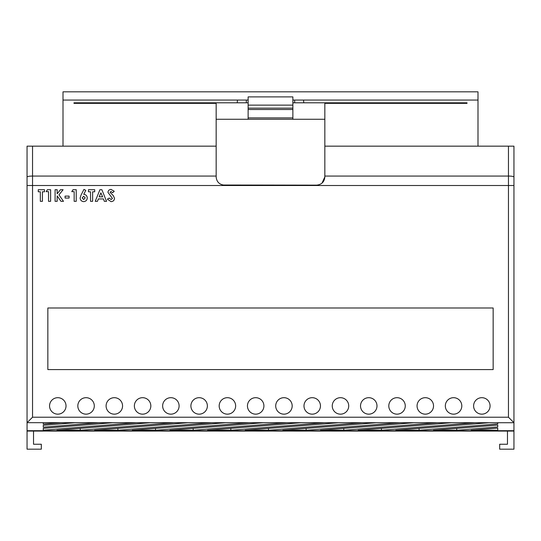 <?xml version="1.0" encoding="UTF-8"?>
<svg xmlns="http://www.w3.org/2000/svg" width="541" height="541" viewBox="0 0 541 541"><rect width="100%" height="100%" fill="white"/><g stroke="black" fill="none" stroke-linecap="round" stroke-linejoin="round"><path stroke-width="0.81" d="M473.605 405.919A8.237 8.237 0 0 0 481.835 414.156A8.237 8.237 0 0 0 490.072 405.919A8.237 8.237 0 0 0 481.835 397.689A8.237 8.237 0 0 0 473.605 405.919M445.331 405.919A8.237 8.237 0 0 0 453.568 414.156A8.237 8.237 0 0 0 461.804 405.919A8.237 8.237 0 0 0 453.568 397.689A8.237 8.237 0 0 0 445.331 405.919M417.064 405.919A8.237 8.237 0 0 0 425.3 414.156A8.237 8.237 0 0 0 433.53 405.919A8.237 8.237 0 0 0 425.3 397.689A8.237 8.237 0 0 0 417.064 405.919M388.796 405.919A8.237 8.237 0 0 0 397.026 414.156A8.237 8.237 0 0 0 405.263 405.919A8.237 8.237 0 0 0 397.026 397.689A8.237 8.237 0 0 0 388.796 405.919M360.522 405.919A8.237 8.237 0 0 0 368.759 414.156A8.237 8.237 0 0 0 376.989 405.919A8.237 8.237 0 0 0 368.759 397.689A8.237 8.237 0 0 0 360.522 405.919M332.255 405.919A8.237 8.237 0 0 0 340.485 414.156A8.237 8.237 0 0 0 348.722 405.919A8.237 8.237 0 0 0 340.485 397.689A8.237 8.237 0 0 0 332.255 405.919M303.988 405.919A8.237 8.237 0 0 0 312.218 414.156A8.237 8.237 0 0 0 320.455 405.919A8.237 8.237 0 0 0 312.218 397.689A8.237 8.237 0 0 0 303.988 405.919M275.714 405.919A8.237 8.237 0 0 0 283.951 414.156A8.237 8.237 0 0 0 292.181 405.919A8.237 8.237 0 0 0 283.951 397.689A8.237 8.237 0 0 0 275.714 405.919M247.447 405.919A8.237 8.237 0 0 0 255.677 414.156A8.237 8.237 0 0 0 263.913 405.919A8.237 8.237 0 0 0 255.677 397.689A8.237 8.237 0 0 0 247.447 405.919M219.173 405.919A8.237 8.237 0 0 0 227.409 414.156A8.237 8.237 0 0 0 235.646 405.919A8.237 8.237 0 0 0 227.409 397.689A8.237 8.237 0 0 0 219.173 405.919M190.905 405.919A8.237 8.237 0 0 0 199.142 414.156A8.237 8.237 0 0 0 207.372 405.919A8.237 8.237 0 0 0 199.142 397.689A8.237 8.237 0 0 0 190.905 405.919M162.638 405.919A8.237 8.237 0 0 0 170.868 414.156A8.237 8.237 0 0 0 179.105 405.919A8.237 8.237 0 0 0 170.868 397.689A8.237 8.237 0 0 0 162.638 405.919M134.364 405.919A8.237 8.237 0 0 0 142.601 414.156A8.237 8.237 0 0 0 150.831 405.919A8.237 8.237 0 0 0 142.601 397.689A8.237 8.237 0 0 0 134.364 405.919M106.097 405.919A8.237 8.237 0 0 0 114.327 414.156A8.237 8.237 0 0 0 122.564 405.919A8.237 8.237 0 0 0 114.327 397.689A8.237 8.237 0 0 0 106.097 405.919M77.823 405.919A8.237 8.237 0 0 0 86.06 414.156A8.237 8.237 0 0 0 94.296 405.919A8.237 8.237 0 0 0 86.06 397.689A8.237 8.237 0 0 0 77.823 405.919M49.556 405.919A8.237 8.237 0 0 0 57.792 414.156A8.237 8.237 0 0 0 66.022 405.919A8.237 8.237 0 0 0 57.792 397.689A8.237 8.237 0 0 0 49.556 405.919M497.754 425.07L497.754 426.95L456.732 430.264L433.442 430.264L497.754 425.07L497.754 426.95M451.458 422.731L474.748 422.731L381.432 430.264L358.142 430.264L451.458 422.731M376.157 422.731L399.447 422.731L306.132 430.264L282.842 430.264L376.157 422.731M286.493 422.731L193.178 430.264L169.888 430.264L263.203 422.731L286.493 422.731M132.234 430.264L155.524 430.264L248.846 422.731L225.556 422.731L132.234 430.264M150.256 422.731L173.546 422.731L80.224 430.264L56.933 430.264L150.256 422.731M43.246 428.33L43.246 430.21L135.892 422.731L112.602 422.731L43.246 428.33L43.246 430.21M43.246 425.287L43.246 427.174L98.239 422.731L74.956 422.731L43.246 425.287L43.246 427.174M322.03 183.108L324.843 176.907L324.843 146.165L513.95 146.165L513.95 422.724L27.07 422.69L27.05 430.704L513.95 430.704L513.95 449.179L499.681 449.179L499.681 444.235L507.472 444.235L507.472 431.062M513.95 422.724L513.95 430.704M43.246 422.731L60.592 422.731L43.246 424.13L43.246 422.731L43.246 424.13M187.903 422.731L211.193 422.731L117.877 430.264L94.587 430.264L187.903 422.731M207.541 430.264L230.824 430.264L324.147 422.731L300.857 422.731L207.541 430.264M361.794 422.731L268.478 430.264L245.188 430.264L338.51 422.731L361.794 422.731M413.811 422.731L437.101 422.731L343.778 430.264L320.488 430.264L413.811 422.731M489.111 422.731L497.754 422.731L497.754 423.914L419.079 430.264L395.789 430.264L489.111 422.731M497.754 428.114L497.754 430.264L471.096 430.264L497.754 428.114L497.754 430.264M467.018 102.804L467.018 103.351L467.018 102.804L303.778 102.804L303.542 100.058L292.87 100.058M292.87 102.804L303.778 102.804M248.13 100.058L237.458 100.058L237.222 102.804L248.13 102.804M237.222 102.804L73.982 102.804L73.982 103.351L73.982 102.804M47.851 369.584L493.149 369.584L493.149 307.991L47.851 307.991L47.851 369.584M27.05 422.724L27.05 146.165L216.157 146.165L216.163 177.252M33.528 431.062L33.528 444.235L41.319 444.235L41.319 449.179L27.05 449.179L27.05 430.704M477.994 146.165L477.994 91.821L63.006 91.821L63.006 146.165M513.95 431.062L27.05 431.062M324.843 176.907C324.377 181.891 321.631 184.63 316.607 185.144L316.985 185.13M222.98 185.022L316.607 185.144M224.393 185.144C219.382 184.643 216.637 181.898 216.157 176.907M73.982 103.351L216.157 103.351L216.157 146.165M324.843 146.165L324.843 103.351L467.018 103.351M216.157 119.27L324.843 119.27M477.994 100.058L303.542 100.058M237.458 100.058L63.006 100.058M246.344 102.804L246.344 100.058M294.656 102.804L294.656 100.058M248.13 119.27L248.13 96.886L292.87 96.886L292.87 119.27M248.13 108.139L292.87 108.139M38.255 191.791L38.255 189.708L44.511 189.708L44.511 191.791L42.428 191.791L42.428 201.326L40.338 201.326L40.338 191.791L38.255 191.791M46.147 191.642L47.392 189.708L50.617 189.708L50.617 201.326L48.534 201.326L48.534 191.642L46.147 191.642M55.087 201.326L55.087 189.708L57.17 189.708L57.17 193.8L60.47 189.708L63.101 189.708L58.962 194.848L63.507 201.326L60.991 201.326L57.17 195.876L57.17 201.326L55.087 201.326M65.069 198.053L65.069 196.113L69.092 196.113L69.092 198.053L65.069 198.053M71.77 191.642L73.015 189.708L76.24 189.708L76.24 201.326L74.158 201.326L74.158 191.642L71.77 191.642M80.988 195.213L83.936 189.411L85.782 190.344L83.76 194.327C85.945 194.564 87.115 195.795 87.263 198.006C87.074 200.204 85.891 201.408 83.706 201.624C81.522 201.408 80.318 200.197 80.115 197.992L80.988 195.213M83.659 196.261L82.198 197.891L83.666 199.541L85.18 197.891L83.659 196.261M88.454 191.791L88.454 189.708L94.709 189.708L94.709 191.791L92.626 191.791L92.626 201.326L90.543 201.326L90.543 191.791L88.454 191.791M95.23 201.326L99.929 189.708L101.864 189.708L106.55 201.326L104.325 201.326L103.426 198.946L98.361 198.946L97.454 201.326L95.23 201.326M102.634 196.856L100.89 192.826L99.152 196.856L102.634 196.856M111.02 189.411L114.225 191.264L112.663 192.691L110.993 191.494L110.053 192.258L113.319 195.653L114.523 198.317C114.327 200.42 113.164 201.523 111.033 201.624L107.375 199.149L109.208 198.053L111.108 199.541L112.44 198.439L107.97 192.359C108.159 190.533 109.181 189.553 111.02 189.411M513.93 422.69L508.459 417.219L508.459 185.509L32.541 185.509L32.541 417.219L508.459 417.219M27.07 422.69L32.541 417.219M80.224 428.384L80.224 430.264M117.877 428.384L117.877 430.264M155.524 428.384L155.524 430.264M193.178 428.384L193.178 430.264M230.824 428.384L230.824 430.264M268.478 428.384L268.478 430.264M306.132 428.384L306.132 430.264M343.778 428.384L343.778 430.264M381.432 428.384L381.432 430.264M497.754 422.731L497.754 423.914M419.079 428.384L419.079 430.264M456.732 428.384L456.732 430.264M32.541 146.165L32.541 176.062L216.157 176.062M27.05 177.008A5.491 0.947 180 0 1 32.541 176.062L32.541 185.509L27.05 185.509M513.95 185.509L508.459 185.509L508.459 146.165M324.843 176.062L508.459 176.062A5.491 0.947 180 0 1 513.95 177.008M248.13 117.897L292.87 117.897M248.13 109.512L292.87 109.512M248.13 105.123L292.87 105.123"/></g></svg>

